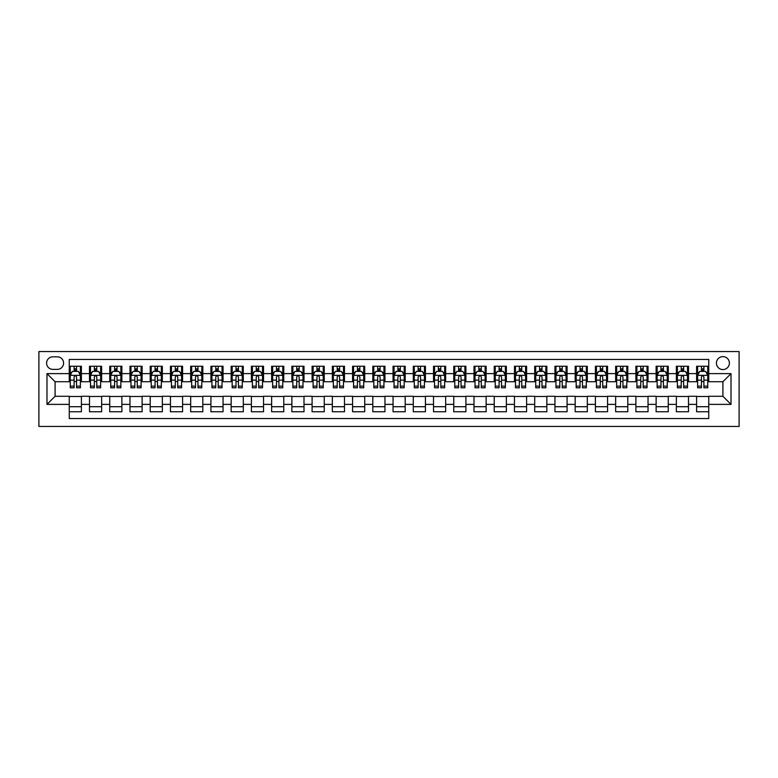 <?xml version="1.0" encoding="UTF-8"?>
<svg xmlns="http://www.w3.org/2000/svg" width="778" height="778" viewBox="0 0 778 778"><rect width="100%" height="100%" fill="white"/><g stroke="black" fill="none" stroke-linecap="round" stroke-linejoin="round"><path stroke-width="1.17" d="M722.908 356.625A6.477 6.477 0 0 0 716.431 363.093A6.477 6.477 0 0 0 722.908 369.569A6.477 6.477 0 0 0 729.385 363.093A6.477 6.477 0 0 0 722.908 356.625M38.9 426.441L739.1 426.441L739.1 351.559L38.9 351.559L38.9 426.441M708.748 366.234L696.602 366.234L696.602 373.615L688.511 373.615L688.511 381.716L696.602 381.716L696.602 373.615M688.511 373.615L688.511 366.234L676.364 366.234L676.364 373.615L668.273 373.615L668.273 381.716L676.364 381.716L676.364 373.615M668.273 373.615L668.273 366.234L656.126 366.234L656.126 373.615L648.035 373.615L648.035 381.716L656.126 381.716L656.126 373.615M648.035 373.615L648.035 366.234L635.889 366.234L635.889 373.615L627.797 373.615L627.797 381.716L635.889 381.716L635.889 373.615M627.797 373.615L627.797 366.234L615.651 366.234L615.651 373.615L607.56 373.615L607.56 381.716L615.651 381.716L615.651 373.615M607.56 373.615L607.56 366.234L595.413 366.234L595.413 373.615L587.322 373.615L587.322 381.716L595.413 381.716L595.413 373.615M587.322 373.615L587.322 366.234L575.185 366.234L575.185 373.615L567.084 373.615L567.084 381.716L575.185 381.716L575.185 373.615M567.084 373.615L567.084 366.234L554.947 366.234L554.947 373.615L546.846 373.615L546.846 381.716L554.947 381.716L554.947 373.615M546.846 373.615L546.846 366.234L534.71 366.234L534.71 373.615L526.609 373.615L526.609 381.716L534.71 381.716L534.71 373.615M526.609 373.615L526.609 366.234L514.472 366.234L514.472 373.615L506.371 373.615L506.371 381.716L514.472 381.716L514.472 373.615M506.371 373.615L506.371 366.234L494.234 366.234L494.234 373.615L486.133 373.615L486.133 381.716L494.234 381.716L494.234 373.615M486.133 373.615L486.133 366.234L473.996 366.234L473.996 373.615L465.905 373.615L465.905 381.716L473.996 381.716L473.996 373.615M465.905 373.615L465.905 366.234L453.759 366.234L453.759 373.615L445.668 373.615L445.668 381.716L453.759 381.716L453.759 373.615M445.668 373.615L445.668 366.234L433.521 366.234L433.521 373.615L425.43 373.615L425.43 381.716L433.521 381.716L433.521 373.615M425.43 373.615L425.43 366.234L413.283 366.234L413.283 373.615L405.192 373.615L405.192 381.716L413.283 381.716L413.283 373.615M405.192 373.615L405.192 366.234L393.046 366.234L393.046 373.615L384.954 373.615L384.954 381.716L393.046 381.716L393.046 373.615M384.954 373.615L384.954 366.234L372.808 366.234L372.808 373.615L364.717 373.615L364.717 381.716L372.808 381.716L372.808 373.615M364.717 373.615L364.717 366.234L352.57 366.234L352.57 373.615L344.479 373.615L344.479 381.716L352.57 381.716L352.57 373.615M344.479 373.615L344.479 366.234L332.332 366.234L332.332 373.615L324.241 373.615L324.241 381.716L332.332 381.716L332.332 373.615M324.241 373.615L324.241 366.234L312.095 366.234L312.095 373.615L304.004 373.615L304.004 381.716L312.095 381.716L312.095 373.615M304.004 373.615L304.004 366.234L291.867 366.234L291.867 373.615L283.766 373.615L283.766 381.716L291.867 381.716L291.867 373.615M283.766 373.615L283.766 366.234L271.629 366.234L271.629 373.615L263.528 373.615L263.528 381.716L271.629 381.716L271.629 373.615M263.528 373.615L263.528 366.234L251.391 366.234L251.391 373.615L243.29 373.615L243.29 381.716L251.391 381.716L251.391 373.615M243.29 373.615L243.29 366.234L231.154 366.234L231.154 373.615L223.053 373.615L223.053 381.716L231.154 381.716L231.154 373.615M223.053 373.615L223.053 366.234L210.916 366.234L210.916 373.615L202.815 373.615L202.815 381.716L210.916 381.716L210.916 373.615M202.815 373.615L202.815 366.234L190.678 366.234L190.678 373.615L182.587 373.615L182.587 381.716L190.678 381.716L190.678 373.615M182.587 373.615L182.587 366.234L170.44 366.234L170.44 373.615L162.349 373.615L162.349 381.716L170.44 381.716L170.44 373.615M162.349 373.615L162.349 366.234L150.203 366.234L150.203 373.615L142.111 373.615L142.111 381.716L150.203 381.716L150.203 373.615M142.111 373.615L142.111 366.234L129.965 366.234L129.965 373.615L121.874 373.615L121.874 381.716L129.965 381.716L129.965 373.615M121.874 373.615L121.874 366.234L109.727 366.234L109.727 373.615L101.636 373.615L101.636 381.716L109.727 381.716L109.727 373.615M101.636 373.615L101.636 366.234L89.489 366.234L89.489 381.716L81.398 381.716L81.398 366.234L69.252 366.234M69.252 411.766L81.398 411.766L81.398 396.284L89.489 396.284L89.489 411.766L101.636 411.766L101.636 396.284L109.727 396.284L109.727 404.385L101.636 404.385M109.727 404.385L109.727 411.766L121.874 411.766L121.874 396.284L129.965 396.284L129.965 404.385L121.874 404.385M129.965 404.385L129.965 411.766L142.111 411.766L142.111 396.284L150.203 396.284L150.203 404.385L142.111 404.385M150.203 404.385L150.203 411.766L162.349 411.766L162.349 396.284L170.44 396.284L170.44 404.385L162.349 404.385M170.44 404.385L170.44 411.766L182.587 411.766L182.587 396.284L190.678 396.284L190.678 404.385L182.587 404.385M190.678 404.385L190.678 411.766L202.815 411.766L202.815 396.284L210.916 396.284L210.916 404.385L202.815 404.385M210.916 404.385L210.916 411.766L223.053 411.766L223.053 396.284L231.154 396.284L231.154 404.385L223.053 404.385M231.154 404.385L231.154 411.766L243.29 411.766L243.29 396.284L251.391 396.284L251.391 404.385L243.29 404.385M251.391 404.385L251.391 411.766L263.528 411.766L263.528 396.284L271.629 396.284L271.629 404.385L263.528 404.385M271.629 404.385L271.629 411.766L283.766 411.766L283.766 396.284L291.867 396.284L291.867 404.385L283.766 404.385M291.867 404.385L291.867 411.766L304.004 411.766L304.004 396.284L312.095 396.284L312.095 404.385L304.004 404.385M312.095 404.385L312.095 411.766L324.241 411.766L324.241 396.284L332.332 396.284L332.332 404.385L324.241 404.385M332.332 404.385L332.332 411.766L344.479 411.766L344.479 396.284L352.57 396.284L352.57 404.385L344.479 404.385M352.57 404.385L352.57 411.766L364.717 411.766L364.717 396.284L372.808 396.284L372.808 404.385L364.717 404.385M372.808 404.385L372.808 411.766L384.954 411.766L384.954 396.284L393.046 396.284L393.046 404.385L384.954 404.385M393.046 404.385L393.046 411.766L405.192 411.766L405.192 396.284L413.283 396.284L413.283 404.385L405.192 404.385M413.283 404.385L413.283 411.766L425.43 411.766L425.43 396.284L433.521 396.284L433.521 404.385L425.43 404.385M433.521 404.385L433.521 411.766L445.668 411.766L445.668 396.284L453.759 396.284L453.759 404.385L445.668 404.385M453.759 404.385L453.759 411.766L465.905 411.766L465.905 396.284L473.996 396.284L473.996 404.385L465.905 404.385M473.996 404.385L473.996 411.766L486.133 411.766L486.133 396.284L494.234 396.284L494.234 404.385L486.133 404.385M494.234 404.385L494.234 411.766L506.371 411.766L506.371 396.284L514.472 396.284L514.472 404.385L506.371 404.385M514.472 404.385L514.472 411.766L526.609 411.766L526.609 396.284L534.71 396.284L534.71 404.385L526.609 404.385M534.71 404.385L534.71 411.766L546.846 411.766L546.846 396.284L554.947 396.284L554.947 404.385L546.846 404.385M554.947 404.385L554.947 411.766L567.084 411.766L567.084 396.284L575.185 396.284L575.185 404.385L567.084 404.385M575.185 404.385L575.185 411.766L587.322 411.766L587.322 396.284L595.413 396.284L595.413 404.385L587.322 404.385M595.413 404.385L595.413 411.766L607.56 411.766L607.56 396.284L615.651 396.284L615.651 404.385L607.56 404.385M615.651 404.385L615.651 411.766L627.797 411.766L627.797 396.284L635.889 396.284L635.889 404.385L627.797 404.385M635.889 404.385L635.889 411.766L648.035 411.766L648.035 396.284L656.126 396.284L656.126 404.385L648.035 404.385M656.126 404.385L656.126 411.766L668.273 411.766L668.273 396.284L676.364 396.284L676.364 404.385L668.273 404.385M676.364 404.385L676.364 411.766L688.511 411.766L688.511 396.284L696.602 396.284L696.602 404.385L688.511 404.385M52.865 369.375L57.319 369.375A6.273 6.273 0 0 0 63.592 363.093A6.273 6.273 0 0 0 57.319 356.82L52.865 356.82A6.273 6.273 0 0 0 46.592 363.093A6.273 6.273 0 0 0 52.865 369.375M708.748 373.615L708.748 359.455L69.252 359.455L69.252 381.716L55.092 381.716L55.092 396.284L69.252 396.284L69.252 418.545L708.748 418.545L708.748 396.284L722.908 396.284L722.908 381.716L708.748 381.716L708.748 373.615L731.009 373.615L731.009 404.385L708.748 404.385M69.252 404.385L46.991 404.385L46.991 373.615L69.252 373.615M696.602 404.385L696.602 411.766L708.748 411.766M69.252 371.291L70.263 371.291M74.114 371.291L76.545 371.291M80.387 371.291L81.398 371.291M69.252 381.512L70.263 381.512M74.114 381.512L76.545 381.512M80.387 381.512L81.398 381.512M69.252 396.488L81.398 396.488M69.252 406.709L81.398 406.709M89.489 381.512L90.501 381.512M94.352 381.512L96.773 381.512M100.625 381.512L101.636 381.512M89.489 371.291L90.501 371.291M94.352 371.291L96.773 371.291M100.625 371.291L101.636 371.291M89.489 396.488L101.636 396.488M89.489 406.709L101.636 406.709M109.727 396.488L121.874 396.488M109.727 406.709L121.874 406.709M109.727 371.291L110.739 371.291M114.59 371.291L117.011 371.291M120.862 371.291L121.874 371.291M109.727 381.512L110.739 381.512M114.59 381.512L117.011 381.512M120.862 381.512L121.874 381.512M129.965 396.488L142.111 396.488M129.965 406.709L142.111 406.709M129.965 371.291L130.976 371.291M134.827 371.291L137.249 371.291M141.1 371.291L142.111 371.291M129.965 381.512L130.976 381.512M134.827 381.512L137.249 381.512M141.1 381.512L142.111 381.512M150.203 396.488L162.349 396.488M150.203 406.709L162.349 406.709M150.203 371.291L151.214 371.291M155.065 371.291L157.487 371.291M161.338 371.291L162.349 371.291M150.203 381.512L151.214 381.512M155.065 381.512L157.487 381.512M161.338 381.512L162.349 381.512M170.44 396.488L182.587 396.488M170.44 406.709L182.587 406.709M170.44 371.291L171.452 371.291M175.293 371.291L177.724 371.291M181.575 371.291L182.587 371.291M170.44 381.512L171.452 381.512M175.293 381.512L177.724 381.512M181.575 381.512L182.587 381.512M190.678 396.488L202.815 396.488M190.678 406.709L202.815 406.709M190.678 371.291L191.689 371.291M195.531 371.291L197.962 371.291M201.803 371.291L202.815 371.291M190.678 381.512L191.689 381.512M195.531 381.512L197.962 381.512M201.803 381.512L202.815 381.512M210.916 396.488L223.053 396.488M210.916 406.709L223.053 406.709M210.916 371.291L211.927 371.291M215.769 371.291L218.2 371.291M222.041 371.291L223.053 371.291M210.916 381.512L211.927 381.512M215.769 381.512L218.2 381.512M222.041 381.512L223.053 381.512M231.154 396.488L243.29 396.488M231.154 406.709L243.29 406.709M231.154 371.291L232.165 371.291M236.006 371.291L238.438 371.291M242.279 371.291L243.29 371.291M231.154 381.512L232.165 381.512M236.006 381.512L238.438 381.512M242.279 381.512L243.29 381.512M251.391 396.488L263.528 396.488M251.391 406.709L263.528 406.709M251.391 371.291L252.403 371.291M256.244 371.291L258.675 371.291M262.517 371.291L263.528 371.291M251.391 381.512L252.403 381.512M256.244 381.512L258.675 381.512M262.517 381.512L263.528 381.512M271.629 396.488L283.766 396.488M271.629 406.709L283.766 406.709M271.629 371.291L272.64 371.291M276.482 371.291L278.913 371.291M282.754 371.291L283.766 371.291M271.629 381.512L272.64 381.512M276.482 381.512L278.913 381.512M282.754 381.512L283.766 381.512M291.867 396.488L304.004 396.488M291.867 406.709L304.004 406.709M291.867 371.291L292.878 371.291M296.719 371.291L299.151 371.291M302.992 371.291L304.004 371.291M291.867 381.512L292.878 381.512M296.719 381.512L299.151 381.512M302.992 381.512L304.004 381.512M312.095 396.488L324.241 396.488M312.095 406.709L324.241 406.709M312.095 371.291L313.116 371.291M316.957 371.291L319.388 371.291M323.23 371.291L324.241 371.291M312.095 381.512L313.116 381.512M316.957 381.512L319.388 381.512M323.23 381.512L324.241 381.512M332.332 396.488L344.479 396.488M332.332 406.709L344.479 406.709M332.332 371.291L333.344 371.291M337.195 371.291L339.626 371.291M343.468 371.291L344.479 371.291M332.332 381.512L333.344 381.512M337.195 381.512L339.626 381.512M343.468 381.512L344.479 381.512M352.57 396.488L364.717 396.488M352.57 406.709L364.717 406.709M352.57 371.291L353.582 371.291M357.433 371.291L359.854 371.291M363.705 371.291L364.717 371.291M352.57 381.512L353.582 381.512M357.433 381.512L359.854 381.512M363.705 381.512L364.717 381.512M372.808 396.488L384.954 396.488M372.808 406.709L384.954 406.709M372.808 371.291L373.819 371.291M377.67 371.291L380.092 371.291M383.943 371.291L384.954 371.291M372.808 381.512L373.819 381.512M377.67 381.512L380.092 381.512M383.943 381.512L384.954 381.512M393.046 396.488L405.192 396.488M393.046 406.709L405.192 406.709M393.046 371.291L394.057 371.291M397.908 371.291L400.33 371.291M404.181 371.291L405.192 371.291M393.046 381.512L394.057 381.512M397.908 381.512L400.33 381.512M404.181 381.512L405.192 381.512M413.283 396.488L425.43 396.488M413.283 406.709L425.43 406.709M413.283 371.291L414.295 371.291M418.146 371.291L420.567 371.291M424.418 371.291L425.43 371.291M413.283 381.512L414.295 381.512M418.146 381.512L420.567 381.512M424.418 381.512L425.43 381.512M433.521 396.488L445.668 396.488M433.521 406.709L445.668 406.709M433.521 371.291L434.532 371.291M438.374 371.291L440.805 371.291M444.656 371.291L445.668 371.291M433.521 381.512L434.532 381.512M438.374 381.512L440.805 381.512M444.656 381.512L445.668 381.512M453.759 396.488L465.905 396.488M453.759 406.709L465.905 406.709M453.759 371.291L454.77 371.291M458.612 371.291L461.043 371.291M464.884 371.291L465.905 371.291M453.759 381.512L454.77 381.512M458.612 381.512L461.043 381.512M464.884 381.512L465.905 381.512M473.996 396.488L486.133 396.488M473.996 406.709L486.133 406.709M473.996 371.291L475.008 371.291M478.849 371.291L481.281 371.291M485.122 371.291L486.133 371.291M473.996 381.512L475.008 381.512M478.849 381.512L481.281 381.512M485.122 381.512L486.133 381.512M494.234 396.488L506.371 396.488M494.234 406.709L506.371 406.709M494.234 371.291L495.246 371.291M499.087 371.291L501.518 371.291M505.36 371.291L506.371 371.291M494.234 381.512L495.246 381.512M499.087 381.512L501.518 381.512M505.36 381.512L506.371 381.512M514.472 396.488L526.609 396.488M514.472 406.709L526.609 406.709M514.472 371.291L515.483 371.291M519.325 371.291L521.756 371.291M525.597 371.291L526.609 371.291M514.472 381.512L515.483 381.512M519.325 381.512L521.756 381.512M525.597 381.512L526.609 381.512M534.71 396.488L546.846 396.488M534.71 406.709L546.846 406.709M534.71 371.291L535.721 371.291M539.562 371.291L541.994 371.291M545.835 371.291L546.846 371.291M534.71 381.512L535.721 381.512M539.562 381.512L541.994 381.512M545.835 381.512L546.846 381.512M554.947 396.488L567.084 396.488M554.947 406.709L567.084 406.709M554.947 371.291L555.959 371.291M559.8 371.291L562.231 371.291M566.073 371.291L567.084 371.291M554.947 381.512L555.959 381.512M559.8 381.512L562.231 381.512M566.073 381.512L567.084 381.512M575.185 396.488L587.322 396.488M575.185 406.709L587.322 406.709M575.185 371.291L576.197 371.291M580.038 371.291L582.469 371.291M586.311 371.291L587.322 371.291M575.185 381.512L576.197 381.512M580.038 381.512L582.469 381.512M586.311 381.512L587.322 381.512M595.413 396.488L607.56 396.488M595.413 406.709L607.56 406.709M595.413 371.291L596.425 371.291M600.276 371.291L602.707 371.291M606.548 371.291L607.56 371.291M595.413 381.512L596.425 381.512M600.276 381.512L602.707 381.512M606.548 381.512L607.56 381.512M615.651 396.488L627.797 396.488M615.651 406.709L627.797 406.709M615.651 371.291L616.662 371.291M620.513 371.291L622.935 371.291M626.786 371.291L627.797 371.291M615.651 381.512L616.662 381.512M620.513 381.512L622.935 381.512M626.786 381.512L627.797 381.512M635.889 396.488L648.035 396.488M635.889 406.709L648.035 406.709M635.889 371.291L636.9 371.291M640.751 371.291L643.173 371.291M647.024 371.291L648.035 371.291M635.889 381.512L636.9 381.512M640.751 381.512L643.173 381.512M647.024 381.512L648.035 381.512M656.126 396.488L668.273 396.488M656.126 406.709L668.273 406.709M656.126 371.291L657.138 371.291M660.989 371.291L663.41 371.291M667.261 371.291L668.273 371.291M656.126 381.512L657.138 381.512M660.989 381.512L663.41 381.512M667.261 381.512L668.273 381.512M676.364 396.488L688.511 396.488M676.364 406.709L688.511 406.709M676.364 371.291L677.375 371.291M681.227 371.291L683.648 371.291M687.499 371.291L688.511 371.291M676.364 381.512L677.375 381.512M681.227 381.512L683.648 381.512M687.499 381.512L688.511 381.512M696.602 396.488L708.748 396.488M696.602 406.709L708.748 406.709M696.602 371.291L697.613 371.291M701.455 371.291L703.886 371.291M707.737 371.291L708.748 371.291M696.602 381.512L697.613 381.512M701.455 381.512L703.886 381.512M707.737 381.512L708.748 381.512M55.092 381.716L46.991 373.615M55.092 396.284L46.991 404.385M731.009 373.615L722.908 381.716M731.009 404.385L722.908 396.284M76.545 368.86L74.114 368.86M80.387 386.141L76.545 386.141L76.545 387.784L80.387 387.784L80.387 375.443L78.364 371.398L72.296 371.398L70.263 375.443L70.263 387.784L74.114 387.784L74.114 386.141L70.263 386.141M70.263 375.443L70.263 366.234M80.387 375.443L80.387 366.234M74.114 371.398L74.114 366.234M76.545 366.234L76.545 371.398M76.545 386.141L76.545 376.96C75.729 375.404 74.921 375.404 74.114 376.96L74.114 386.141M96.773 368.86L94.352 368.86M100.625 386.141L96.773 386.141L96.773 387.784L100.625 387.784L100.625 375.443L98.602 371.398L92.524 371.398L90.501 375.443L90.501 387.784L94.352 387.784L94.352 386.141L90.501 386.141M90.501 375.443L90.501 366.234M100.625 375.443L100.625 366.234M94.352 371.398L94.352 366.234M96.773 366.234L96.773 371.398M96.773 386.141L96.773 376.96C95.966 375.404 95.159 375.404 94.352 376.96L94.352 386.141M117.011 368.86L114.59 368.86M120.862 386.141L117.011 386.141L117.011 387.784L120.862 387.784L120.862 375.443L118.84 371.398L112.761 371.398L110.739 375.443L110.739 387.784L114.59 387.784L114.59 386.141L110.739 386.141M110.739 375.443L110.739 366.234M120.862 375.443L120.862 366.234M114.59 371.398L114.59 366.234M117.011 366.234L117.011 371.398M117.011 386.141L117.011 376.96C116.204 375.404 115.397 375.404 114.59 376.96L114.59 386.141M137.249 368.86L134.827 368.86M141.1 386.141L137.249 386.141L137.249 387.784L141.1 387.784L141.1 375.443L139.077 371.398L132.999 371.398L130.976 375.443L130.976 387.784L134.827 387.784L134.827 386.141L130.976 386.141M130.976 375.443L130.976 366.234M141.1 375.443L141.1 366.234M134.827 371.398L134.827 366.234M137.249 366.234L137.249 371.398M137.249 386.141L137.249 376.96C136.442 375.404 135.635 375.404 134.827 376.96L134.827 386.141M157.487 368.86L155.065 368.86M161.338 386.141L157.487 386.141L157.487 387.784L161.338 387.784L161.338 375.443L159.315 371.398L153.237 371.398L151.214 375.443L151.214 387.784L155.065 387.784L155.065 386.141L151.214 386.141M151.214 375.443L151.214 366.234M161.338 375.443L161.338 366.234M155.065 371.398L155.065 366.234M157.487 366.234L157.487 371.398M157.487 386.141L157.487 376.96C156.679 375.404 155.872 375.404 155.065 376.96L155.065 386.141M177.724 368.86L175.293 368.86M181.575 386.141L177.724 386.141L177.724 387.784L181.575 387.784L181.575 375.443L179.543 371.398L173.475 371.398L171.452 375.443L171.452 387.784L175.293 387.784L175.293 386.141L171.452 386.141M171.452 375.443L171.452 366.234M181.575 375.443L181.575 366.234M175.293 371.398L175.293 366.234M177.724 366.234L177.724 371.398M177.724 386.141L177.724 376.96C176.917 375.404 176.11 375.404 175.293 376.96L175.293 386.141M197.962 368.86L195.531 368.86M201.803 386.141L197.962 386.141L197.962 387.784L201.803 387.784L201.803 375.443L199.781 371.398L193.712 371.398L191.689 375.443L191.689 387.784L195.531 387.784L195.531 386.141L191.689 386.141M191.689 375.443L191.689 366.234M201.803 375.443L201.803 366.234M195.531 371.398L195.531 366.234M197.962 366.234L197.962 371.398M197.962 386.141L197.962 376.96C197.155 375.404 196.348 375.404 195.531 376.96L195.531 386.141M218.2 368.86L215.769 368.86M222.041 386.141L218.2 386.141L218.2 387.784L222.041 387.784L222.041 375.443L220.018 371.398L213.95 371.398L211.927 375.443L211.927 387.784L215.769 387.784L215.769 386.141L211.927 386.141M211.927 375.443L211.927 366.234M222.041 375.443L222.041 366.234M215.769 371.398L215.769 366.234M218.2 366.234L218.2 371.398M218.2 386.141L218.2 376.96C217.393 375.404 216.585 375.404 215.769 376.96L215.769 386.141M238.438 368.86L236.006 368.86M242.279 386.141L238.438 386.141L238.438 387.784L242.279 387.784L242.279 375.443L240.256 371.398L234.188 371.398L232.165 375.443L232.165 387.784L236.006 387.784L236.006 386.141L232.165 386.141M232.165 375.443L232.165 366.234M242.279 375.443L242.279 366.234M236.006 371.398L236.006 366.234M238.438 366.234L238.438 371.398M238.438 386.141L238.438 376.96C237.63 375.404 236.823 375.404 236.006 376.96L236.006 386.141M258.675 368.86L256.244 368.86M262.517 386.141L258.675 386.141L258.675 387.784L262.517 387.784L262.517 375.443L260.494 371.398L254.425 371.398L252.403 375.443L252.403 387.784L256.244 387.784L256.244 386.141L252.403 386.141M252.403 375.443L252.403 366.234M262.517 375.443L262.517 366.234M256.244 371.398L256.244 366.234M258.675 366.234L258.675 371.398M258.675 386.141L258.675 376.96C257.868 375.404 257.051 375.404 256.244 376.96L256.244 386.141M278.913 368.86L276.482 368.86M282.754 386.141L278.913 386.141L278.913 387.784L282.754 387.784L282.754 375.443L280.732 371.398L274.663 371.398L272.64 375.443L272.64 387.784L276.482 387.784L276.482 386.141L272.64 386.141M272.64 375.443L272.64 366.234M282.754 375.443L282.754 366.234M276.482 371.398L276.482 366.234M278.913 366.234L278.913 371.398M278.913 386.141L278.913 376.96C278.106 375.404 277.289 375.404 276.482 376.96L276.482 386.141M299.151 368.86L296.719 368.86M302.992 386.141L299.151 386.141L299.151 387.784L302.992 387.784L302.992 375.443L300.969 371.398L294.901 371.398L292.878 375.443L292.878 387.784L296.719 387.784L296.719 386.141L292.878 386.141M292.878 375.443L292.878 366.234M302.992 375.443L302.992 366.234M296.719 371.398L296.719 366.234M299.151 366.234L299.151 371.398M299.151 386.141L299.151 376.96C298.344 375.404 297.527 375.404 296.719 376.96L296.719 386.141M319.388 368.86L316.957 368.86M323.23 386.141L319.388 386.141L319.388 387.784L323.23 387.784L323.23 375.443L321.207 371.398L315.139 371.398L313.116 375.443L313.116 387.784L316.957 387.784L316.957 386.141L313.116 386.141M313.116 375.443L313.116 366.234M323.23 375.443L323.23 366.234M316.957 371.398L316.957 366.234M319.388 366.234L319.388 371.398M319.388 386.141L319.388 376.96C318.572 375.404 317.764 375.404 316.957 376.96L316.957 386.141M339.626 368.86L337.195 368.86M343.468 386.141L339.626 386.141L339.626 387.784L343.468 387.784L343.468 375.443L341.445 371.398L335.376 371.398L333.344 375.443L333.344 387.784L337.195 387.784L337.195 386.141L333.344 386.141M333.344 375.443L333.344 366.234M343.468 375.443L343.468 366.234M337.195 371.398L337.195 366.234M339.626 366.234L339.626 371.398M339.626 386.141L339.626 376.96C338.809 375.404 338.002 375.404 337.195 376.96L337.195 386.141M359.854 368.86L357.433 368.86M363.705 386.141L359.854 386.141L359.854 387.784L363.705 387.784L363.705 375.443L361.682 371.398L355.604 371.398L353.582 375.443L353.582 387.784L357.433 387.784L357.433 386.141L353.582 386.141M353.582 375.443L353.582 366.234M363.705 375.443L363.705 366.234M357.433 371.398L357.433 366.234M359.854 366.234L359.854 371.398M359.854 386.141L359.854 376.96C359.047 375.404 358.24 375.404 357.433 376.96L357.433 386.141M380.092 368.86L377.67 368.86M383.943 386.141L380.092 386.141L380.092 387.784L383.943 387.784L383.943 375.443L381.92 371.398L375.842 371.398L373.819 375.443L373.819 387.784L377.67 387.784L377.67 386.141L373.819 386.141M373.819 375.443L373.819 366.234M383.943 375.443L383.943 366.234M377.67 371.398L377.67 366.234M380.092 366.234L380.092 371.398M380.092 386.141L380.092 376.96C379.285 375.404 378.478 375.404 377.67 376.96L377.67 386.141M400.33 368.86L397.908 368.86M404.181 386.141L400.33 386.141L400.33 387.784L404.181 387.784L404.181 375.443L402.158 371.398L396.08 371.398L394.057 375.443L394.057 387.784L397.908 387.784L397.908 386.141L394.057 386.141M394.057 375.443L394.057 366.234M404.181 375.443L404.181 366.234M397.908 371.398L397.908 366.234M400.33 366.234L400.33 371.398M400.33 386.141L400.33 376.96C399.522 375.404 398.715 375.404 397.908 376.96L397.908 386.141M420.567 368.86L418.146 368.86M424.418 386.141L420.567 386.141L420.567 387.784L424.418 387.784L424.418 375.443L422.396 371.398L416.318 371.398L414.295 375.443L414.295 387.784L418.146 387.784L418.146 386.141L414.295 386.141M414.295 375.443L414.295 366.234M424.418 375.443L424.418 366.234M418.146 371.398L418.146 366.234M420.567 366.234L420.567 371.398M420.567 386.141L420.567 376.96C419.76 375.404 418.953 375.404 418.146 376.96L418.146 386.141M440.805 368.86L438.374 368.86M444.656 386.141L440.805 386.141L440.805 387.784L444.656 387.784L444.656 375.443L442.624 371.398L436.555 371.398L434.532 375.443L434.532 387.784L438.374 387.784L438.374 386.141L434.532 386.141M434.532 375.443L434.532 366.234M444.656 375.443L444.656 366.234M438.374 371.398L438.374 366.234M440.805 366.234L440.805 371.398M440.805 386.141L440.805 376.96C439.998 375.404 439.191 375.404 438.374 376.96L438.374 386.141M461.043 368.86L458.612 368.86M464.884 386.141L461.043 386.141L461.043 387.784L464.884 387.784L464.884 375.443L462.861 371.398L456.793 371.398L454.77 375.443L454.77 387.784L458.612 387.784L458.612 386.141L454.77 386.141M454.77 375.443L454.77 366.234M464.884 375.443L464.884 366.234M458.612 371.398L458.612 366.234M461.043 366.234L461.043 371.398M461.043 386.141L461.043 376.96C460.236 375.404 459.428 375.404 458.612 376.96L458.612 386.141M481.281 368.86L478.849 368.86M485.122 386.141L481.281 386.141L481.281 387.784L485.122 387.784L485.122 375.443L483.099 371.398L477.031 371.398L475.008 375.443L475.008 387.784L478.849 387.784L478.849 386.141L475.008 386.141M475.008 375.443L475.008 366.234M485.122 375.443L485.122 366.234M478.849 371.398L478.849 366.234M481.281 366.234L481.281 371.398M481.281 386.141L481.281 376.96C480.473 375.404 479.666 375.404 478.849 376.96L478.849 386.141M501.518 368.86L499.087 368.86M505.36 386.141L501.518 386.141L501.518 387.784L505.36 387.784L505.36 375.443L503.337 371.398L497.268 371.398L495.246 375.443L495.246 387.784L499.087 387.784L499.087 386.141L495.246 386.141M495.246 375.443L495.246 366.234M505.36 375.443L505.36 366.234M499.087 371.398L499.087 366.234M501.518 366.234L501.518 371.398M501.518 386.141L501.518 376.96C500.711 375.404 499.904 375.404 499.087 376.96L499.087 386.141M521.756 368.86L519.325 368.86M525.597 386.141L521.756 386.141L521.756 387.784L525.597 387.784L525.597 375.443L523.575 371.398L517.506 371.398L515.483 375.443L515.483 387.784L519.325 387.784L519.325 386.141L515.483 386.141M515.483 375.443L515.483 366.234M525.597 375.443L525.597 366.234M519.325 371.398L519.325 366.234M521.756 366.234L521.756 371.398M521.756 386.141L521.756 376.96C520.949 375.404 520.142 375.404 519.325 376.96L519.325 386.141M541.994 368.86L539.562 368.86M545.835 386.141L541.994 386.141L541.994 387.784L545.835 387.784L545.835 375.443L543.812 371.398L537.744 371.398L535.721 375.443L535.721 387.784L539.562 387.784L539.562 386.141L535.721 386.141M535.721 375.443L535.721 366.234M545.835 375.443L545.835 366.234M539.562 371.398L539.562 366.234M541.994 366.234L541.994 371.398M541.994 386.141L541.994 376.96C541.187 375.404 540.37 375.404 539.562 376.96L539.562 386.141M562.231 368.86L559.8 368.86M566.073 386.141L562.231 386.141L562.231 387.784L566.073 387.784L566.073 375.443L564.05 371.398L557.982 371.398L555.959 375.443L555.959 387.784L559.8 387.784L559.8 386.141L555.959 386.141M555.959 375.443L555.959 366.234M566.073 375.443L566.073 366.234M559.8 371.398L559.8 366.234M562.231 366.234L562.231 371.398M562.231 386.141L562.231 376.96C561.424 375.404 560.607 375.404 559.8 376.96L559.8 386.141M582.469 368.86L580.038 368.86M586.311 386.141L582.469 386.141L582.469 387.784L586.311 387.784L586.311 375.443L584.288 371.398L578.219 371.398L576.197 375.443L576.197 387.784L580.038 387.784L580.038 386.141L576.197 386.141M576.197 375.443L576.197 366.234M586.311 375.443L586.311 366.234M580.038 371.398L580.038 366.234M582.469 366.234L582.469 371.398M582.469 386.141L582.469 376.96C581.662 375.404 580.845 375.404 580.038 376.96L580.038 386.141M602.707 368.86L600.276 368.86M606.548 386.141L602.707 386.141L602.707 387.784L606.548 387.784L606.548 375.443L604.525 371.398L598.457 371.398L596.425 375.443L596.425 387.784L600.276 387.784L600.276 386.141L596.425 386.141M596.425 375.443L596.425 366.234M606.548 375.443L606.548 366.234M600.276 371.398L600.276 366.234M602.707 366.234L602.707 371.398M602.707 386.141L602.707 376.96C601.89 375.404 601.083 375.404 600.276 376.96L600.276 386.141M622.935 368.86L620.513 368.86M626.786 386.141L622.935 386.141L622.935 387.784L626.786 387.784L626.786 375.443L624.763 371.398L618.685 371.398L616.662 375.443L616.662 387.784L620.513 387.784L620.513 386.141L616.662 386.141M616.662 375.443L616.662 366.234M626.786 375.443L626.786 366.234M620.513 371.398L620.513 366.234M622.935 366.234L622.935 371.398M622.935 386.141L622.935 376.96C622.128 375.404 621.321 375.404 620.513 376.96L620.513 386.141M643.173 368.86L640.751 368.86M647.024 386.141L643.173 386.141L643.173 387.784L647.024 387.784L647.024 375.443L645.001 371.398L638.923 371.398L636.9 375.443L636.9 387.784L640.751 387.784L640.751 386.141L636.9 386.141M636.9 375.443L636.9 366.234M647.024 375.443L647.024 366.234M640.751 371.398L640.751 366.234M643.173 366.234L643.173 371.398M643.173 386.141L643.173 376.96C642.365 375.404 641.558 375.404 640.751 376.96L640.751 386.141M663.41 368.86L660.989 368.86M667.261 386.141L663.41 386.141L663.41 387.784L667.261 387.784L667.261 375.443L665.239 371.398L659.16 371.398L657.138 375.443L657.138 387.784L660.989 387.784L660.989 386.141L657.138 386.141M657.138 375.443L657.138 366.234M667.261 375.443L667.261 366.234M660.989 371.398L660.989 366.234M663.41 366.234L663.41 371.398M663.41 386.141L663.41 376.96C662.603 375.404 661.796 375.404 660.989 376.96L660.989 386.141M683.648 368.86L681.227 368.86M687.499 386.141L683.648 386.141L683.648 387.784L687.499 387.784L687.499 375.443L685.476 371.398L679.398 371.398L677.375 375.443L677.375 387.784L681.227 387.784L681.227 386.141L677.375 386.141M677.375 375.443L677.375 366.234M687.499 375.443L687.499 366.234M681.227 371.398L681.227 366.234M683.648 366.234L683.648 371.398M683.648 386.141L683.648 376.96C682.841 375.404 682.034 375.404 681.227 376.96L681.227 386.141M703.886 368.86L701.455 368.86M707.737 386.141L703.886 386.141L703.886 387.784L707.737 387.784L707.737 375.443L705.704 371.398L699.636 371.398L697.613 375.443L697.613 387.784L701.455 387.784L701.455 386.141L697.613 386.141M697.613 375.443L697.613 366.234M707.737 375.443L707.737 366.234M701.455 371.398L701.455 366.234M703.886 366.234L703.886 371.398M703.886 386.141L703.886 376.96C703.079 375.404 702.271 375.404 701.455 376.96L701.455 386.141M89.489 404.385L81.398 404.385M89.489 373.615L81.398 373.615M80.338 375.336L70.321 375.336M70.263 372.506L71.732 372.506M78.918 372.506L80.387 372.506M74.114 380.131L70.263 380.131M80.387 380.131L76.545 380.131M76.545 370.153L74.114 370.153M100.576 375.336L90.559 375.336M90.501 372.506L91.969 372.506M99.156 372.506L100.625 372.506M94.352 380.131L90.501 380.131M100.625 380.131L96.773 380.131M96.773 370.153L94.352 370.153M120.814 375.336L110.787 375.336M110.739 372.506L112.207 372.506M119.394 372.506L120.862 372.506M114.59 380.131L110.739 380.131M120.862 380.131L117.011 380.131M117.011 370.153L114.59 370.153M141.042 375.336L131.025 375.336M130.976 372.506L132.445 372.506M139.632 372.506L141.1 372.506M134.827 380.131L130.976 380.131M141.1 380.131L137.249 380.131M137.249 370.153L134.827 370.153M161.279 375.336L151.263 375.336M151.214 372.506L152.683 372.506M159.869 372.506L161.338 372.506M155.065 380.131L151.214 380.131M161.338 380.131L157.487 380.131M157.487 370.153L155.065 370.153M181.517 375.336L171.5 375.336M171.452 372.506L172.92 372.506M180.107 372.506L181.575 372.506M175.293 380.131L171.452 380.131M181.575 380.131L177.724 380.131M177.724 370.153L175.293 370.153M201.755 375.336L191.738 375.336M191.689 372.506L193.158 372.506M200.345 372.506L201.803 372.506M195.531 380.131L191.689 380.131M201.803 380.131L197.962 380.131M197.962 370.153L195.531 370.153M221.993 375.336L211.976 375.336M211.927 372.506L213.396 372.506M220.582 372.506L222.041 372.506M215.769 380.131L211.927 380.131M222.041 380.131L218.2 380.131M218.2 370.153L215.769 370.153M242.23 375.336L232.214 375.336M232.165 372.506L233.633 372.506M240.81 372.506L242.279 372.506M236.006 380.131L232.165 380.131M242.279 380.131L238.438 380.131M238.438 370.153L236.006 370.153M262.468 375.336L252.451 375.336M252.403 372.506L253.871 372.506M261.048 372.506L262.517 372.506M256.244 380.131L252.403 380.131M262.517 380.131L258.675 380.131M258.675 370.153L256.244 370.153M282.706 375.336L272.689 375.336M272.64 372.506L274.109 372.506M281.286 372.506L282.754 372.506M276.482 380.131L272.64 380.131M282.754 380.131L278.913 380.131M278.913 370.153L276.482 370.153M302.943 375.336L292.927 375.336M292.878 372.506L294.337 372.506M301.524 372.506L302.992 372.506M296.719 380.131L292.878 380.131M302.992 380.131L299.151 380.131M299.151 370.153L296.719 370.153M323.181 375.336L313.164 375.336M313.116 372.506L314.575 372.506M321.761 372.506L323.23 372.506M316.957 380.131L313.116 380.131M323.23 380.131L319.388 380.131M319.388 370.153L316.957 370.153M343.419 375.336L333.402 375.336M333.344 372.506L334.812 372.506M341.999 372.506L343.468 372.506M337.195 380.131L333.344 380.131M343.468 380.131L339.626 380.131M339.626 370.153L337.195 370.153M363.657 375.336L353.64 375.336M353.582 372.506L355.05 372.506M362.237 372.506L363.705 372.506M357.433 380.131L353.582 380.131M363.705 380.131L359.854 380.131M359.854 370.153L357.433 370.153M383.894 375.336L373.878 375.336M373.819 372.506L375.288 372.506M382.475 372.506L383.943 372.506M377.67 380.131L373.819 380.131M383.943 380.131L380.092 380.131M380.092 370.153L377.67 370.153M404.122 375.336L394.106 375.336M394.057 372.506L395.525 372.506M402.712 372.506L404.181 372.506M397.908 380.131L394.057 380.131M404.181 380.131L400.33 380.131M400.33 370.153L397.908 370.153M424.36 375.336L414.343 375.336M414.295 372.506L415.763 372.506M422.95 372.506L424.418 372.506M418.146 380.131L414.295 380.131M424.418 380.131L420.567 380.131M420.567 370.153L418.146 370.153M444.598 375.336L434.581 375.336M434.532 372.506L436.001 372.506M443.188 372.506L444.656 372.506M438.374 380.131L434.532 380.131M444.656 380.131L440.805 380.131M440.805 370.153L438.374 370.153M464.836 375.336L454.819 375.336M454.77 372.506L456.239 372.506M463.425 372.506L464.884 372.506M458.612 380.131L454.77 380.131M464.884 380.131L461.043 380.131M461.043 370.153L458.612 370.153M485.073 375.336L475.057 375.336M475.008 372.506L476.476 372.506M483.663 372.506L485.122 372.506M478.849 380.131L475.008 380.131M485.122 380.131L481.281 380.131M481.281 370.153L478.849 370.153M505.311 375.336L495.294 375.336M495.246 372.506L496.714 372.506M503.891 372.506L505.36 372.506M499.087 380.131L495.246 380.131M505.36 380.131L501.518 380.131M501.518 370.153L499.087 370.153M525.549 375.336L515.532 375.336M515.483 372.506L516.952 372.506M524.129 372.506L525.597 372.506M519.325 380.131L515.483 380.131M525.597 380.131L521.756 380.131M521.756 370.153L519.325 370.153M545.786 375.336L535.77 375.336M535.721 372.506L537.19 372.506M544.367 372.506L545.835 372.506M539.562 380.131L535.721 380.131M545.835 380.131L541.994 380.131M541.994 370.153L539.562 370.153M566.024 375.336L556.007 375.336M555.959 372.506L557.418 372.506M564.604 372.506L566.073 372.506M559.8 380.131L555.959 380.131M566.073 380.131L562.231 380.131M562.231 370.153L559.8 370.153M586.262 375.336L576.245 375.336M576.197 372.506L577.655 372.506M584.842 372.506L586.311 372.506M580.038 380.131L576.197 380.131M586.311 380.131L582.469 380.131M582.469 370.153L580.038 370.153M606.5 375.336L596.483 375.336M596.425 372.506L597.893 372.506M605.08 372.506L606.548 372.506M600.276 380.131L596.425 380.131M606.548 380.131L602.707 380.131M602.707 370.153L600.276 370.153M626.737 375.336L616.721 375.336M616.662 372.506L618.131 372.506M625.317 372.506L626.786 372.506M620.513 380.131L616.662 380.131M626.786 380.131L622.935 380.131M622.935 370.153L620.513 370.153M646.975 375.336L636.958 375.336M636.9 372.506L638.368 372.506M645.555 372.506L647.024 372.506M640.751 380.131L636.9 380.131M647.024 380.131L643.173 380.131M643.173 370.153L640.751 370.153M667.213 375.336L657.186 375.336M657.138 372.506L658.606 372.506M665.793 372.506L667.261 372.506M660.989 380.131L657.138 380.131M667.261 380.131L663.41 380.131M663.41 370.153L660.989 370.153M687.441 375.336L677.424 375.336M677.375 372.506L678.844 372.506M686.031 372.506L687.499 372.506M681.227 380.131L677.375 380.131M687.499 380.131L683.648 380.131M683.648 370.153L681.227 370.153M707.679 375.336L697.662 375.336M697.613 372.506L699.082 372.506M706.268 372.506L707.737 372.506M701.455 380.131L697.613 380.131M707.737 380.131L703.886 380.131M703.886 370.153L701.455 370.153"/></g></svg>
